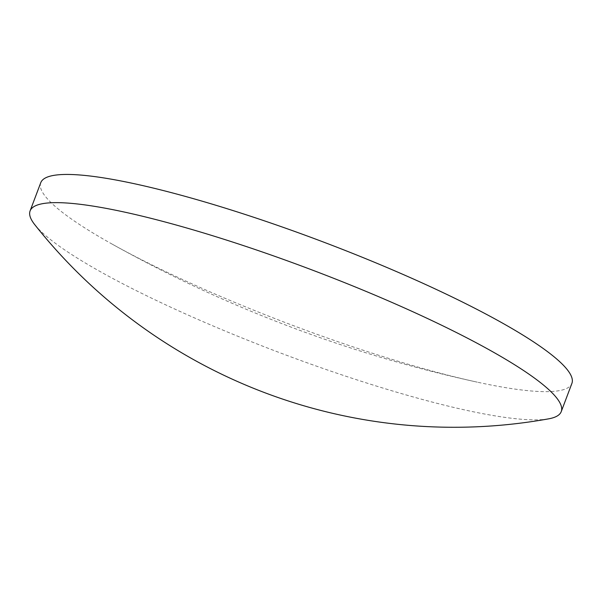 <?xml version="1.0" encoding="UTF-8"?>
<svg xmlns="http://www.w3.org/2000/svg" width="602" height="602" viewBox="0 0 602 602"><rect width="100%" height="100%" fill="white"/><g stroke="black" fill="none" stroke-linecap="round" stroke-linejoin="round"><path stroke-width="0.45" stroke-dasharray="3.01 2.26" d="M40.755 182.699A283.903 44.413 -159.3 0 0 49.259 200.82A283.903 44.413 -159.3 0 0 112.559 244.344A283.903 44.413 -159.3 0 0 374.813 354.006A283.903 44.413 -159.3 0 0 477.273 382.157A283.903 44.413 -159.3 0 0 571.9 383.399M34.766 224.674A283.903 44.413 -159.3 0 0 38.603 229.016A283.903 44.413 -159.3 0 0 364.157 382.202A283.903 44.413 -159.3 0 0 548.633 418.841M112.559 244.344A1333.663 1333.663 0 0 0 477.273 382.157"/><path stroke-width="0.9" d="M561.245 411.602L571.9 383.399A283.903 44.413 -159.3 0 0 563.397 365.286A283.903 44.413 -159.3 0 0 237.843 212.1A283.903 44.413 -159.3 0 0 40.755 182.699L30.1 210.896A283.903 44.413 -159.3 0 0 34.766 224.674A535.05 535.05 0 0 0 548.633 418.841A283.903 44.413 -159.3 0 0 561.245 411.602A283.903 44.413 -159.3 0 0 552.741 393.482A283.903 44.413 -159.3 0 0 227.187 240.296A283.903 44.413 -159.3 0 0 30.1 210.896"/></g></svg>
